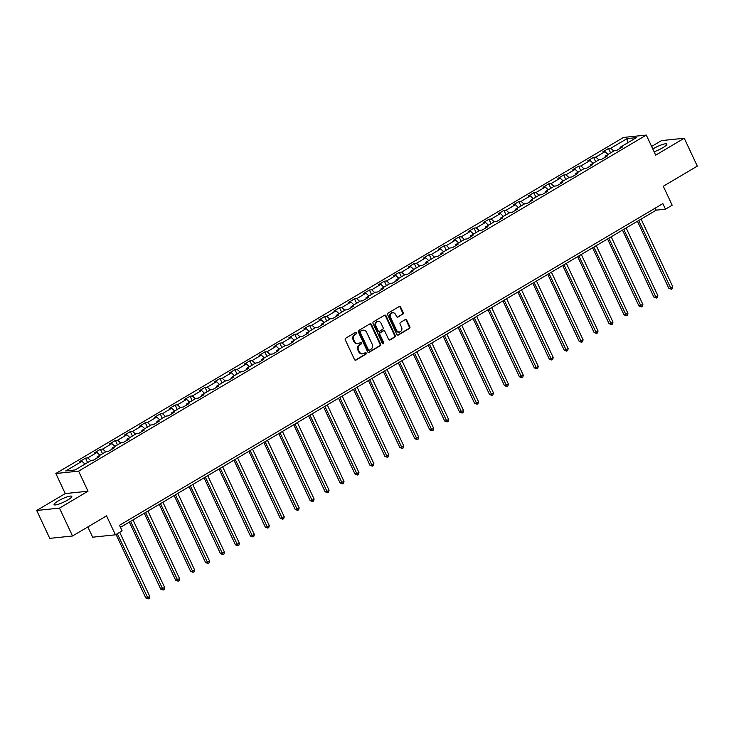 <?xml version="1.0" encoding="UTF-8"?>
<svg xmlns="http://www.w3.org/2000/svg" width="734" height="734" viewBox="0 0 734 734"><rect width="100%" height="100%" fill="white"/><g stroke="black" fill="none" stroke-linecap="round" stroke-linejoin="round"><path stroke-width="1.1" d="M356.724 332.667A0.862 0.752 84.1 0 0 355.706 332.291L345.714 338.209A1.229 1.073 84.1 0 0 345.292 339.86L354.522 359.559A1.229 1.073 84.1 0 0 355.972 360.1L365.963 354.183A0.862 0.752 84.1 0 0 365.248 352.65L363.954 353.421A3.936 3.422 84.1 0 1 362.715 353.825A3.936 3.422 84.1 0 1 359.302 351.696L358.531 350.054A3.936 3.422 84.1 0 1 359.899 344.769L361.192 344.007A0.862 0.752 84.1 0 0 360.477 342.475L359.183 343.237A3.936 3.422 84.1 0 1 357.944 343.65A3.936 3.422 84.1 0 1 354.531 341.512L353.76 339.879A3.936 3.422 84.1 0 1 355.128 334.594L356.421 333.823A0.862 0.752 84.1 0 0 356.724 332.667M357.642 343.668A3.936 3.422 84.1 0 1 357.33 343.714A3.936 3.422 84.1 0 1 353.916 341.576L353.146 339.934A3.936 3.422 84.1 0 1 354.513 334.658L355.807 333.887A0.862 0.752 84.1 0 0 355.678 332.309M355.274 360.211A1.229 1.073 84.1 0 0 355.357 360.165L365.349 354.247A0.862 0.752 84.1 0 0 365.211 352.669M362.403 353.843A3.936 3.422 84.1 0 1 362.101 353.889A3.936 3.422 84.1 0 1 358.687 351.76L357.917 350.118A3.936 3.422 84.1 0 1 359.284 344.833L360.577 344.072A0.862 0.752 84.1 0 0 360.449 342.494M654.104 151.745A9.771 1.789 -25.1 0 0 662.802 147.718A9.771 1.789 -25.1 0 0 666.857 144.075A9.771 1.789 -25.1 0 0 653.205 148.718A9.771 1.789 -25.1 0 0 652.792 148.956M58.133 501.01A9.771 1.789 -25.1 0 0 54.087 504.653A9.771 1.789 -25.1 0 0 67.739 500.01A9.771 1.789 -25.1 0 0 71.785 496.368A9.771 1.789 -25.1 0 0 58.133 501.01M402.782 314.28A1.229 1.073 84.1 0 0 403.214 312.629L400.626 307.096A1.229 1.073 84.1 0 0 399.168 306.564L388.075 313.124A1.229 1.073 84.1 0 0 387.653 314.776L396.874 334.484A1.229 1.073 84.1 0 0 398.333 335.025L409.425 328.456A1.229 1.073 84.1 0 0 409.856 326.804L406.728 320.125A1.229 1.073 84.1 0 0 405.269 319.584L400.525 322.4A1.229 1.073 84.1 0 0 400.094 324.052L401.645 327.364A3.294 2.863 84.1 0 1 396.617 330.337L390.543 317.363A3.294 2.863 84.1 0 1 395.571 314.391L396.58 316.547A1.229 1.073 84.1 0 0 398.039 317.088L402.168 314.345A1.229 1.073 84.1 0 0 402.599 312.693L400.012 307.161A1.229 1.073 84.1 0 0 399.259 306.518M59.472 508.121L88.016 491.22L65.243 493.578L36.7 510.479L59.472 508.121L72.528 535.994L106.54 515.864L115.421 534.82L122.128 530.856L119.514 525.278L662.857 203.612L665.472 209.181L672.17 205.217L663.297 186.252L697.3 166.123L684.244 138.24L661.472 140.607L651.618 146.442M88.016 491.22L78.621 471.145L646.287 135.074L655.691 155.14L684.244 138.24M371.386 324.41A1.229 1.073 84.1 0 0 369.927 323.868L358.834 330.438A1.229 1.073 84.1 0 0 358.403 332.089L367.633 351.797A1.229 1.073 84.1 0 0 369.092 352.338L380.184 345.769A1.229 1.073 84.1 0 0 380.616 344.118L371.386 324.41L370.762 324.474A1.229 1.073 84.1 0 0 370.009 323.832M373.45 321.786L384.552 315.216A1.229 1.073 84.1 0 1 386.001 315.758L395.231 335.456A1.229 1.073 84.1 0 1 394.809 337.108L390.057 339.925A1.229 1.073 84.1 0 1 388.607 339.383L384.864 331.392A1.229 1.073 84.1 0 0 383.405 330.851L380.258 332.722A1.229 1.073 84.1 0 0 379.827 334.374L383.726 342.686A0.862 0.752 84.1 0 1 382.414 343.466L373.028 323.437A1.229 1.073 84.1 0 1 373.45 321.786M72.528 535.994L49.756 538.361L36.7 510.479M78.621 471.145L55.839 473.503L623.515 137.432L646.287 135.074M610.615 152.92L608.532 148.479L602.788 151.883L605.036 151.654L595.834 157.094L593.586 157.333L587.842 160.737L590.09 160.498L580.897 165.948L578.649 166.178L572.896 169.582L575.144 169.343L565.951 174.793L563.703 175.022L557.959 178.426L560.198 178.197L551.005 183.638L548.757 183.867L543.013 187.271L545.261 187.042L536.059 192.482L533.811 192.721L528.067 196.125L530.315 195.886L521.122 201.336L518.874 201.566L513.121 204.97L515.369 204.731L506.176 210.181L503.928 210.41L498.175 213.814L500.423 213.585L491.229 219.026L488.982 219.255L483.238 222.659L485.486 222.43L476.283 227.87L474.036 228.109L468.292 231.513L470.54 231.274L461.347 236.724L459.099 236.954L453.346 240.357L455.594 240.119L446.4 245.569L444.153 245.798L438.4 249.202L440.648 248.973L431.454 254.414L429.207 254.643L423.463 258.047L425.711 257.817L416.508 263.258L414.26 263.497L408.517 266.901L410.765 266.662L401.562 272.112L399.324 272.342L393.571 275.745L395.819 275.507L386.625 280.957L384.377 281.186L378.625 284.59L380.873 284.361L371.679 289.802L369.431 290.031L363.688 293.435L365.936 293.205L356.733 298.646L354.485 298.885L348.742 302.289L350.99 302.05L341.787 307.5L339.548 307.729L333.796 311.133L336.044 310.895L326.85 316.345L324.602 316.574L318.85 319.978L321.097 319.749L311.904 325.19L309.656 325.419L303.913 328.823L306.151 328.593L296.958 334.034L294.71 334.273L288.967 337.677L291.214 337.438L282.012 342.888L279.773 343.117L274.021 346.521L276.268 346.283L267.075 351.733L264.827 351.962L259.074 355.366L261.322 355.137L252.129 360.577L249.881 360.816L244.138 364.211L246.376 363.981L237.183 369.422L234.935 369.661L229.192 373.065L231.439 372.826L222.237 378.276L219.998 378.505L214.245 381.909L216.493 381.671L207.3 387.121L205.052 387.35L199.299 390.754L201.547 390.525L192.354 395.965L190.106 396.204L184.362 399.599L186.601 399.369L177.408 404.81L175.16 405.049L169.416 408.453L171.664 408.214L162.462 413.664L160.223 413.893L154.47 417.297L156.718 417.068L147.525 422.509L145.277 422.738L139.524 426.142L141.772 425.913L132.579 431.353L130.331 431.592L124.587 434.987L126.826 434.757L117.633 440.198L115.385 440.437L109.641 443.841L111.889 443.602L102.687 449.052L100.439 449.281L94.695 452.685L96.943 452.456L87.75 457.897L85.502 458.126L79.749 461.53L81.997 461.301L65.711 470.944L75.07 469.971L91.355 460.328L93.603 460.099L99.347 456.695L97.099 456.924L97.007 458.08M608.532 148.479L610.78 148.25L627.065 138.607L636.424 137.634L620.138 147.277L622.386 147.048L616.633 150.452L614.386 150.681L605.192 156.122L607.44 155.892L601.687 159.296L599.449 159.526L590.246 164.976L592.494 164.737L586.75 168.141L584.503 168.38L575.3 173.82L577.548 173.591L571.804 176.986L569.556 177.224L560.363 182.665L562.611 182.436L556.858 185.84L554.61 186.069L545.417 191.51L547.665 191.28L541.912 194.684L539.664 194.914L530.471 200.364L532.719 200.125L526.975 203.529L524.727 203.768L515.525 209.208L517.773 208.979L512.029 212.374L509.781 212.612L500.588 218.053L502.836 217.824L497.083 221.228L494.835 221.457L485.642 226.898L487.89 226.668L482.137 230.072L479.889 230.302L470.696 235.752L472.944 235.513L467.2 238.917L464.952 239.156L455.75 244.596L457.998 244.367L452.254 247.762L450.006 248L440.813 253.441L443.052 253.212L437.308 256.616L435.06 256.845L425.867 262.295L428.115 262.056L422.362 265.46L420.114 265.69L410.921 271.14L413.169 270.901L407.425 274.305L405.177 274.544L395.975 279.984L398.223 279.755L392.479 283.15L390.231 283.388L381.038 288.829L383.276 288.6L377.533 292.004L375.285 292.233L366.092 297.683L368.34 297.444L362.587 300.848L360.339 301.078L351.146 306.528L353.393 306.289L347.65 309.693L345.402 309.932L336.2 315.372L338.447 315.143L332.704 318.547L330.456 318.776L321.263 324.217L323.501 323.988L317.758 327.392L315.51 327.621L306.317 333.071L308.564 332.832L302.812 336.236L300.564 336.466L291.37 341.916L293.618 341.677L287.866 345.081L285.627 345.319L276.424 350.76L278.672 350.531L272.929 353.935L270.681 354.164L261.488 359.605L263.726 359.376L257.983 362.779L255.735 363.009L246.541 368.459L248.789 368.22L243.037 371.624L240.789 371.854L231.595 377.304L233.843 377.065L228.09 380.469L225.852 380.707L216.649 386.148L218.897 385.919L213.154 389.323L210.906 389.552L201.712 394.993L203.951 394.764L198.208 398.167L195.96 398.397L186.766 403.847L189.014 403.608L183.261 407.012L181.014 407.242L171.82 412.692L174.068 412.453L168.315 415.857L166.077 416.095L156.874 421.536L159.122 421.307L153.378 424.711L151.131 424.94L141.937 430.381L144.176 430.152L138.432 433.555L136.185 433.785L126.991 439.235L129.239 438.996L123.486 442.4L121.238 442.63L112.045 448.079L114.293 447.841L108.54 451.245L106.302 451.483L97.099 456.924M608.046 154.434L605.036 151.654M598.852 159.884L595.834 157.094M605.192 156.122L605.1 157.278M593.1 163.287L590.09 160.498M583.906 168.728L580.897 165.948M590.246 164.976L590.154 166.123M578.163 172.132L575.144 169.343M568.96 177.573L565.951 174.793M575.3 173.82L575.217 174.967M563.217 180.977L560.198 178.197M554.014 186.418L551.005 183.638M560.363 182.665L560.271 183.821M548.27 189.822L545.261 187.042M539.077 195.272L536.059 192.482M545.417 191.51L545.325 192.666M533.324 198.675L530.315 195.886M524.131 204.116L521.122 201.336M530.471 200.364L530.379 201.511M518.378 207.52L515.369 204.731M509.185 212.961L506.176 210.181M515.525 209.208L515.442 210.355M503.441 216.365L500.423 213.585M494.239 221.806L491.229 219.026M500.588 218.053L500.496 219.209M488.495 225.21L485.486 222.43M479.302 230.66L476.283 227.87M485.642 226.898L485.55 228.054M473.549 234.063L470.54 231.274M464.356 239.504L461.347 236.724M470.696 235.752L470.604 236.898M458.603 242.908L455.594 240.119M449.41 248.349L446.4 245.569M455.75 244.596L455.658 245.743M443.666 251.753L440.648 248.973M434.464 257.194L431.454 254.414M440.813 253.441L440.721 254.597M428.72 260.598L425.711 257.817M419.527 266.047L416.508 263.258M425.867 262.295L425.775 263.442M413.774 269.451L410.765 266.662M404.581 274.892L401.562 272.112M410.921 271.14L410.829 272.286M398.828 278.296L395.819 275.507M389.635 283.737L386.625 280.957M395.975 279.984L395.883 281.131M383.891 287.141L380.873 284.361M374.689 292.591L371.679 289.802M381.038 288.829L380.946 289.985M368.945 295.986L365.936 293.205M359.752 301.435L356.733 298.646M366.092 297.683L366 298.83M353.999 304.839L350.99 302.05M344.806 310.28L341.787 307.5M351.146 306.528L351.054 307.674M339.053 313.684L336.044 310.895M329.86 319.125L326.85 316.345M336.2 315.372L336.108 316.519M324.116 322.529L321.097 319.749M314.914 327.979L311.904 325.19M321.263 324.217L321.171 325.373M309.17 331.373L306.151 328.593M299.977 336.823L296.958 334.034M306.317 333.071L306.225 334.218M294.224 340.227L291.214 337.438M285.031 345.668L282.012 342.888M291.37 341.916L291.279 343.062M279.278 349.072L276.268 346.283M270.084 354.513L267.075 351.733M276.424 350.76L276.333 351.907M264.341 357.917L261.322 355.137M255.138 363.367L252.129 360.577M261.488 359.605L261.396 360.761M249.395 366.761L246.376 363.981M240.202 372.211L237.183 369.422M246.541 368.459L246.45 369.606M234.449 375.615L231.439 372.826M225.255 381.056L222.237 378.276M231.595 377.304L231.504 378.45M219.503 384.46L216.493 381.671M210.309 389.901L207.3 387.121M216.649 386.148L216.558 387.295M204.566 393.305L201.547 390.525M195.363 398.755L192.354 395.965M201.712 394.993L201.621 396.149M189.62 402.149L186.601 399.369M180.426 407.599L177.408 404.81M186.766 403.847L186.675 404.994M174.674 411.003L171.664 408.214M165.48 416.444L162.462 413.664M171.82 412.692L171.728 413.838M159.728 419.848L156.718 417.068M150.534 425.289L147.525 422.509M156.874 421.536L156.782 422.692M144.791 428.693L141.772 425.913M135.588 434.143L132.579 431.353M141.937 430.381L141.845 431.537M129.845 437.537L126.826 434.757M120.651 442.987L117.633 440.198M126.991 439.235L126.899 440.382M114.899 446.391L111.889 443.602M105.705 451.832L102.687 449.052M112.045 448.079L111.953 449.226M99.952 455.236L96.943 452.456M90.759 460.677L87.75 457.897M85.016 464.081L81.997 461.301M87.841 526.929L92.649 537.187L115.421 534.82M65.243 493.578L55.839 473.503M120.477 527.324L656.233 210.144L665.472 209.181M627.542 142.891L627.065 138.607M613.789 151.03L610.78 148.25M620.138 147.277L620.046 148.433M655.279 208.098L656.233 210.144M87.575 462.567L85.502 458.126M102.521 453.713L100.439 449.281M117.468 444.868L115.385 440.437M132.404 436.024L130.331 431.592M147.35 427.179L145.277 422.738M162.297 418.325L160.223 413.893M177.243 409.48L175.16 405.049M192.18 400.636L190.106 396.204M207.126 391.791L205.052 387.35M222.072 382.937L219.998 378.505M237.018 374.092L234.935 369.661M251.955 365.248L249.881 360.816M266.901 356.403L264.827 351.962M281.847 347.549L279.773 343.117M296.793 338.704L294.71 334.273M311.739 329.86L309.656 325.419M326.676 321.015L324.602 316.574M341.622 312.161L339.548 307.729M356.568 303.316L354.485 298.885M371.514 294.472L369.431 290.031M386.451 285.627L384.377 281.186M401.397 276.773L399.324 272.342M416.343 267.928L414.26 263.497M431.289 259.084L429.207 254.643M446.226 250.239L444.153 245.798M461.172 241.385L459.099 236.954M476.118 232.54L474.036 228.109M491.064 223.696L488.982 219.255M506.001 214.851L503.928 210.41M520.947 205.997L518.874 201.566M535.893 197.152L533.811 192.721M550.839 188.308L548.757 183.867M565.776 179.463L563.703 175.022M580.722 170.609L578.649 166.178M595.669 161.764L593.586 157.333M368.385 352.439A1.229 1.073 84.1 0 0 368.477 352.393L379.57 345.833A1.229 1.073 84.1 0 0 379.992 344.182L370.762 324.474M360.587 331.364A0.862 0.752 84.1 0 0 360.284 332.52L368.385 349.815A0.862 0.752 84.1 0 0 369.404 350.191L370.771 349.384A3.936 3.422 84.1 0 0 372.138 344.099L366.596 332.273A3.936 3.422 84.1 0 0 363.183 330.144A3.936 3.422 84.1 0 0 361.945 330.557L359.972 331.429A0.862 0.752 84.1 0 0 359.669 332.585L360.284 332.52M369.138 350.283L368.523 350.347A0.862 0.752 84.1 0 1 367.771 349.879L359.669 332.585M362.88 330.19A3.936 3.422 84.1 0 0 362.568 330.208A3.936 3.422 84.1 0 0 361.33 330.621L361.945 330.557M359.972 331.429L361.33 330.621M389.359 340.026A1.229 1.073 84.1 0 0 389.442 339.98L394.186 337.172A1.229 1.073 84.1 0 0 394.617 335.521L385.387 315.822A1.229 1.073 84.1 0 0 384.634 315.17M383.487 330.814A1.229 1.073 84.1 0 0 382.79 330.915L379.643 332.786A1.229 1.073 84.1 0 0 379.212 334.438L383.111 342.75L383.726 342.686M382.845 343.888A0.862 0.752 84.1 0 0 383.111 342.75M380.974 323.098A3.294 2.863 84.1 0 0 375.946 326.079L378.083 330.649A1.229 1.073 84.1 0 0 379.542 331.19L382.689 329.318A1.229 1.073 84.1 0 0 383.12 327.667L380.974 323.098M377.817 321.364A3.294 2.863 84.1 0 0 375.331 326.144L375.946 326.079M378.845 331.291A1.229 1.073 84.1 0 1 377.469 330.713L375.331 326.144M397.342 317.198A1.229 1.073 84.1 0 0 397.424 317.152L402.168 314.345M392.415 312.656A3.294 2.863 84.1 0 0 389.928 317.427L390.543 317.363M399.158 332.135A3.294 2.863 84.1 0 1 396.002 330.401L389.928 317.427M397.635 335.126A1.229 1.073 84.1 0 0 397.718 335.089L408.81 328.52A1.229 1.073 84.1 0 0 409.242 326.869L406.113 320.189A1.229 1.073 84.1 0 0 405.361 319.538M116.055 534.453L145.8 597.953L147.332 597.797L149.727 596.375L119.706 532.288M117.312 533.701L148.268 598.861L145.8 597.953M149.727 596.375L149.231 598.302L148.268 598.861M129.34 522.076L160.737 589.108L164.673 587.53L133.001 519.911M130.606 521.324L163.214 590.017L160.737 589.108M164.673 587.53L164.177 589.448L163.214 590.017M144.286 513.231L175.683 580.255L179.619 578.686L147.947 511.057M145.552 512.479L178.16 581.172L175.683 580.255M179.619 578.686L179.114 580.603L178.16 581.172M159.232 504.377L190.629 571.41L192.17 571.254L194.565 569.832L162.884 502.212M160.489 503.634L193.106 572.327L190.629 571.41M194.565 569.832L194.06 571.758L193.106 572.327M174.169 495.533L205.575 562.565L207.107 562.409L209.502 560.987L177.83 493.367M175.435 494.789L208.043 563.473L205.575 562.565M209.502 560.987L209.007 562.914L208.043 563.473M189.115 486.688L220.521 553.72L224.448 552.142L192.776 484.523M190.381 485.936L222.989 554.629L220.521 553.72M224.448 552.142L223.953 554.06L222.989 554.629M204.061 477.843L235.458 544.867L239.394 543.298L207.722 475.669M205.327 477.091L237.935 545.784L235.458 544.867M239.394 543.298L238.889 545.215L237.935 545.784M219.007 468.989L250.404 536.022L251.946 535.866L254.34 534.444L222.659 466.824M220.264 468.246L252.881 536.939L250.404 536.022M254.34 534.444L253.836 536.37L252.881 536.939M233.944 460.145L265.35 527.177L266.892 527.021L269.286 525.599L237.605 457.979M235.21 459.392L267.827 528.085L265.35 527.177M269.286 525.599L268.782 527.526L267.827 528.085M248.89 451.3L280.296 518.332L284.223 516.754L252.551 449.135M250.156 450.548L282.764 519.241L280.296 518.332M284.223 516.754L283.728 518.672L282.764 519.241M263.836 442.446L295.233 509.479L299.169 507.91L267.497 440.281M265.102 441.703L297.71 510.396L295.233 509.479M299.169 507.91L298.665 509.827L297.71 510.396M278.782 433.601L310.179 500.634L311.721 500.478L314.115 499.056L282.434 431.436M280.039 432.858L312.656 501.551L310.179 500.634M314.115 499.056L313.611 500.983L312.656 501.551M293.719 424.757L325.125 491.789L326.667 491.633L329.061 490.211L297.38 422.591M294.985 424.004L327.603 492.697L325.125 491.789M329.061 490.211L328.557 492.138L327.603 492.697M308.665 415.912L340.071 482.944L343.998 481.366L312.326 413.747M309.932 415.16L342.539 483.853L340.071 482.944M343.998 481.366L343.503 483.284L342.539 483.853M323.611 407.058L355.008 474.091L358.944 472.522L327.272 404.893M324.878 406.315L357.486 475.008L355.008 474.091M358.944 472.522L358.44 474.439L357.486 475.008M338.558 398.213L369.954 465.246L371.496 465.09L373.89 463.668L342.209 396.048M339.814 397.47L372.432 466.163L369.954 465.246M373.89 463.668L373.386 465.595L372.432 466.163M353.494 389.369L384.9 456.401L386.442 456.245L388.837 454.823L357.155 387.203M354.761 388.616L387.378 457.31L384.9 456.401M388.837 454.823L388.332 456.75L387.378 457.31M368.44 380.524L399.846 447.557L403.773 445.978L372.101 378.359M369.707 379.772L402.315 448.465L399.846 447.557M403.773 445.978L403.278 447.896L402.315 448.465M383.387 371.67L414.783 438.703L416.325 438.547L418.719 437.125L387.047 369.505M384.653 370.927L417.261 439.62L414.783 438.703M418.719 437.125L418.215 439.051L417.261 439.62M398.333 362.825L429.729 429.858L431.271 429.702L433.666 428.28L401.984 360.66M399.59 362.082L432.207 430.775L429.729 429.858M433.666 428.28L433.161 430.207L432.207 430.775M413.279 353.981L444.676 421.013L446.217 420.857L448.612 419.435L416.93 351.815M414.536 353.228L447.153 421.922L444.676 421.013M448.612 419.435L448.107 421.362L447.153 421.922M428.216 345.136L459.622 412.169L463.549 410.59L431.876 342.971M429.482 344.384L462.09 413.077L459.622 412.169M463.549 410.59L463.053 412.508L462.09 413.077M443.162 336.282L474.559 403.315L476.1 403.159L478.495 401.737L446.822 334.117M444.428 335.539L477.036 404.232L474.559 403.315M478.495 401.737L477.999 403.663L477.036 404.232M458.108 327.437L489.505 394.47L491.046 394.314L493.441 392.892L461.759 325.272M459.365 326.694L491.982 395.387L489.505 394.47M493.441 392.892L492.936 394.819L491.982 395.387M473.054 318.593L504.451 385.625L508.387 384.047L476.705 316.427M474.311 317.84L506.928 386.534L504.451 385.625M508.387 384.047L507.882 385.974L506.928 386.534M487.991 309.748L519.397 376.781L523.324 375.202L491.652 307.583M489.257 308.996L521.865 377.689L519.397 376.781M523.324 375.202L522.828 377.12L521.865 377.689M502.937 300.894L534.334 367.927L535.875 367.771L538.27 366.349L506.598 298.729M504.203 300.151L536.811 368.844L534.334 367.927M538.27 366.349L537.774 368.275L536.811 368.844M517.883 292.049L549.28 359.082L550.821 358.926L553.216 357.504L521.544 289.884M519.14 291.306L551.757 359.999L549.28 359.082M553.216 357.504L552.711 359.431L551.757 359.999M532.829 283.205L564.226 350.237L568.162 348.659L536.481 281.039M534.086 282.452L566.703 351.146L564.226 350.237M568.162 348.659L567.657 350.586L566.703 351.146M547.766 274.36L579.172 341.393L583.099 339.814L551.427 272.195M549.032 273.608L581.64 342.301L579.172 341.393M583.099 339.814L582.603 341.732L581.64 342.301M562.712 265.506L594.109 332.539L595.65 332.383L598.045 330.961L566.373 263.341M563.978 264.763L596.586 333.456L594.109 332.539M598.045 330.961L597.549 332.887L596.586 333.456M577.658 256.661L609.055 323.694L610.596 323.538L612.991 322.116L581.319 254.496M578.924 255.918L611.532 324.611L609.055 323.694M612.991 322.116L612.486 324.043L611.532 324.611M592.604 247.817L624.001 314.849L627.937 313.271L596.256 245.651M593.861 247.064L626.478 315.758L624.001 314.849M627.937 313.271L627.432 315.198L626.478 315.758M607.541 238.972L638.947 306.005L642.874 304.427L611.202 236.807M608.807 238.22L641.415 306.913L638.947 306.005M642.874 304.427L642.378 306.344L641.415 306.913M622.487 230.118L653.884 297.151L655.425 296.995L657.82 295.573L626.148 227.953M623.753 229.375L656.361 298.068L653.884 297.151M657.82 295.573L657.325 297.499L656.361 298.068M637.433 221.273L668.83 288.306L670.371 288.15L672.766 286.728L641.094 219.108M638.699 220.53L671.307 289.224L668.83 288.306M672.766 286.728L672.261 288.655L671.307 289.224M354.513 334.658L355.128 334.594M353.146 339.934L353.76 339.879M353.916 341.576L354.531 341.512M360.577 344.072L361.192 344.007M359.284 344.833L359.899 344.769M357.917 350.118L358.531 350.054M358.687 351.76L359.302 351.696M365.349 354.247L365.963 354.183M355.357 360.165L355.972 360.1M355.807 333.887L356.421 333.823M379.992 344.182L380.616 344.118M379.57 345.833L380.184 345.769M368.477 352.393L369.092 352.338M367.771 349.879L368.385 349.815M385.387 315.822L386.001 315.758M394.617 335.521L395.231 335.456M394.186 337.172L394.809 337.108M389.442 339.98L390.057 339.925M382.79 330.915L383.405 330.851M379.643 332.786L380.258 332.722M379.212 334.438L379.827 334.374M377.469 330.713L378.083 330.649M397.424 317.152L398.039 317.088M396.002 330.401L396.617 330.337M406.113 320.189L406.728 320.125M409.242 326.869L409.856 326.804M408.81 328.52L409.425 328.456M397.718 335.089L398.333 335.025M400.012 307.161L400.626 307.096M402.599 312.693L403.214 312.629M357.33 343.714L357.944 343.65M362.101 353.889L362.715 353.825M362.568 330.208L363.183 330.144M383.176 330.786L383.79 330.722M377.505 321.382L378.12 321.318M378.542 331.383L379.157 331.318M392.103 312.666L392.718 312.611M398.856 332.181L399.47 332.117"/></g></svg>
